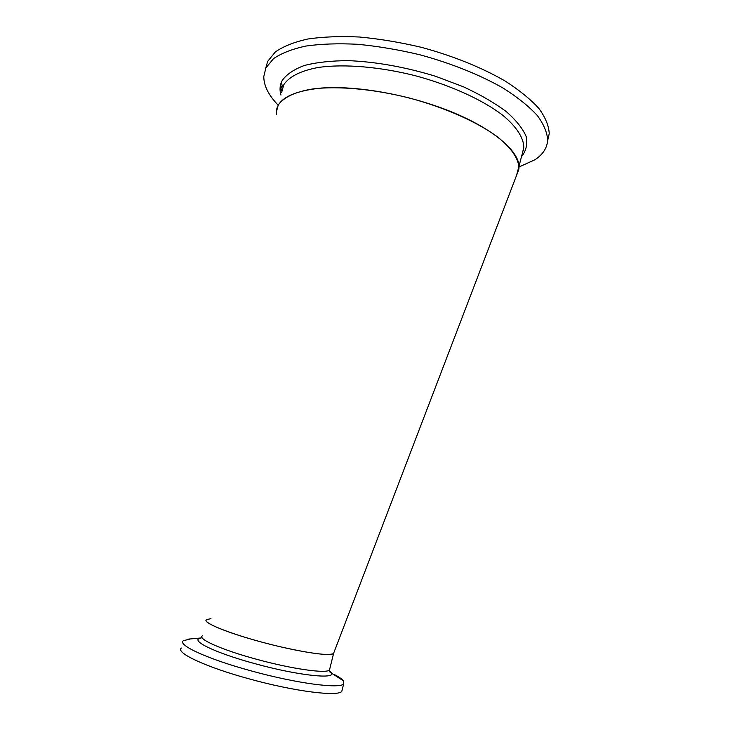 <?xml version="1.0" encoding="UTF-8"?>
<svg xmlns="http://www.w3.org/2000/svg" width="730" height="730" viewBox="0 0 730 730"><rect width="100%" height="100%" fill="white"/><g stroke="black" fill="none" stroke-linecap="round" stroke-linejoin="round"><path stroke-width="1.09" d="M206.526 619.651C200.494 622.827 240.371 637.728 281.999 647.163C311.746 653.742 328.92 655.85 333.546 653.496L333.601 653.441C331.238 656.89 296.745 651.644 261.276 641.971C226.784 632.737 201.964 622.279 206.59 619.606L210.97 618.666M276.287 114.692C275.173 100.174 290.23 91.296 321.465 88.038C352.316 85.738 396.801 92.518 435.545 105.905C489.401 124.264 522.872 152.242 518.692 169.789L516.53 175.437L522.333 153.528M276.186 112.657L278.203 105.156C283.286 97.464 295.121 91.734 313.088 88.905C338.382 85.839 373.87 89.042 409.612 98.076C445.209 107.629 477.429 122.056 497.531 136.93C511.474 148.062 518.61 158.711 518.902 167.781M278.185 105.175C268.585 95.283 263.785 85.738 263.785 76.54L265.848 67.963L273.504 58.665C281.397 53.253 292.155 49.056 305.788 46.063C320.945 43.9 338.173 43.307 357.463 44.275C377.574 46.191 398.233 49.658 419.431 54.668C450.985 63.181 480.24 74.953 503.435 88.275C517.652 97.336 528.94 106.397 537.28 115.477C543.813 124.346 547.272 132.623 547.655 140.306C547.053 148.144 542.782 154.65 534.853 159.806L519.112 166.924M265.693 68.301L267.664 61.393L275.356 51.921C283.267 46.41 294.053 42.103 307.704 39.028C322.87 36.774 340.098 36.108 359.388 37.011C379.49 38.882 400.14 42.313 421.32 47.313C452.837 55.818 482.055 67.644 505.196 81.076C519.386 90.201 530.637 99.353 538.95 108.524C545.456 117.503 548.878 125.879 549.234 133.672L547.637 140.689M330.316 672.54L330.927 672.832M333.656 674.173C338.674 676.728 341.923 678.946 343.401 680.834L343.684 683.773C340.664 689.156 296.882 683.517 251.731 671.043C207.813 659.163 177.144 644.964 183.33 640.721L190.512 638.914M342.27 689.531L341.85 691.237C338.747 696.922 294.856 691.538 249.669 679.01C205.723 667.101 175.1 652.583 181.378 648.058M282.054 91.031L280.147 87.262M281.625 92.6L283.742 84.844C288.934 76.723 300.86 70.573 318.882 67.37C344.231 63.829 379.7 66.731 415.352 75.737C450.839 85.282 482.886 99.983 502.815 115.303C516.63 126.783 523.638 137.842 523.821 147.35L522.351 153.464M280.959 95.055C279.435 89.854 279.855 85.008 282.191 80.528C286.452 74.442 293.834 69.432 304.337 65.49C316.574 62.333 331.301 60.718 348.511 60.645C376.47 61.849 405.579 67.096 435.856 76.376L463.504 86.834C480.413 94.708 494.703 102.994 506.383 111.69C516.247 120.368 522.853 128.681 526.202 136.619C527.68 144.157 526.148 150.8 521.612 156.539M283.058 87.363L281.178 82.773M523.456 150.489L522.999 150.791M282.537 89.252L280.521 84.954M329.805 668.698L329.504 669.921C327.013 673.899 292.329 669.091 256.805 659.336C222.249 650.029 197.52 639.024 202.283 635.857M329.504 670.852L331.028 672.376C337.908 679.703 298.752 675.761 255.336 663.771C214.374 652.748 188.614 639.872 201.088 638.038M333.546 653.496L518.692 169.789M547.655 140.306L549.234 133.672M333.601 653.441L329.504 669.921C329.549 671.682 330.033 672.649 330.964 672.823L343.401 680.834M343.684 683.773L341.85 691.237M201.197 637.947L188.002 639.142"/></g></svg>
